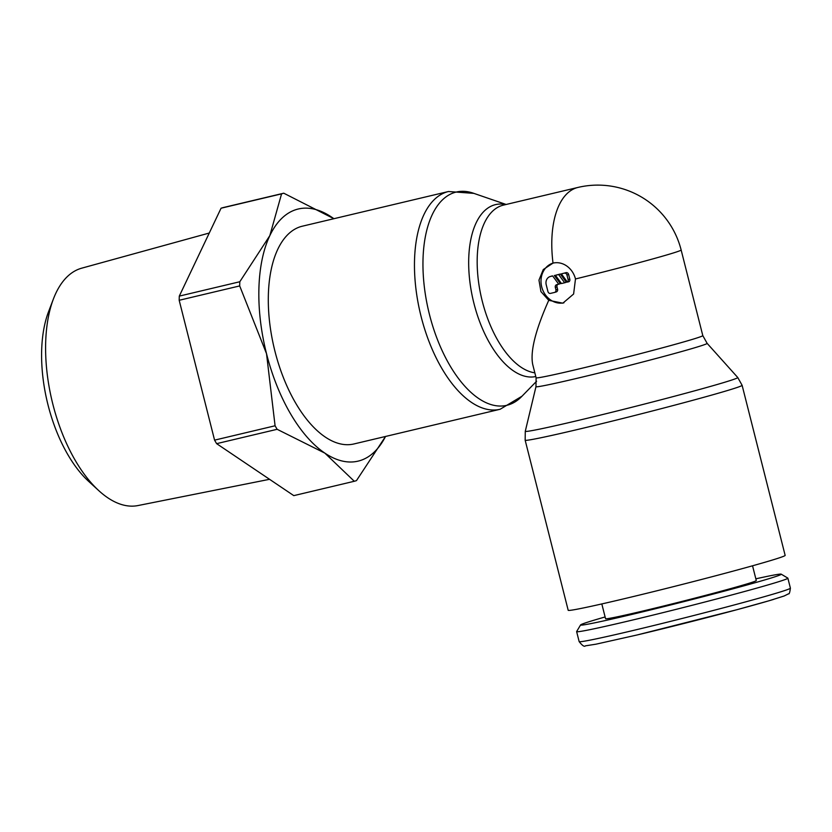 <?xml version="1.0" encoding="UTF-8"?>
<svg xmlns="http://www.w3.org/2000/svg" width="832" height="832" viewBox="0 0 832 832"><rect width="100%" height="100%" fill="white"/><g stroke="black" fill="none" stroke-linecap="round" stroke-linejoin="round"><path stroke-width="1.25" d="M742.113 385.299L785.148 555.381A111.894 2.912 165.8 0 1 771.191 560.404A111.894 2.912 165.8 0 1 649.501 592.613A111.894 2.912 165.8 0 1 568.194 610.282L525.158 440.201L525.283 431.257A109.595 2.85 165.8 0 0 525.283 431.267A109.595 2.85 165.8 0 0 579.384 420.16A109.595 2.85 165.8 0 0 724.1 382.45A109.595 2.85 165.8 0 0 737.745 377.499L742.113 385.299A111.894 2.912 165.8 0 1 728.146 390.322A111.894 2.912 165.8 0 1 580.393 428.834A111.894 2.912 165.8 0 1 525.158 440.201M575.484 278.959L573.612 294.018L562.838 303.181L548.735 300.321L540.935 291.595L538.97 280.114L543.275 269.547L553.02 263.11A20.613 17.888 73.2 0 1 575.484 278.959A85.987 2.236 165.8 0 0 670.415 253.864A85.987 2.236 165.8 0 0 681.148 250.006L702.801 335.618L707.127 343.346A88.286 2.298 165.8 0 1 707.127 343.356A88.286 2.298 165.8 0 1 696.134 347.339A88.286 2.298 165.8 0 1 579.561 377.728A88.286 2.298 165.8 0 1 535.974 386.662L525.283 431.267M448.479 191.516L302.328 226.2A111.894 55.536 76.7 0 0 300.716 226.626A111.894 55.536 76.7 0 0 274.518 349.523A111.894 55.536 76.7 0 0 353.995 443.945L500.146 409.261A111.894 55.536 -103.3 0 1 421.086 316.472A111.894 55.536 -103.3 0 1 446.878 191.953A111.894 55.536 -103.3 0 1 448.479 191.516L473.897 193.378M536.598 381.243L521.581 396.635A109.595 54.392 -103.3 0 1 508.456 404.872A109.595 54.392 -103.3 0 1 429.437 314.413A109.595 54.392 -103.3 0 1 454.709 192.462A109.595 54.392 -103.3 0 1 473.304 193.18L506.137 204.474M535.777 376.542A88.286 43.815 -103.3 0 1 473.897 303.212A88.286 43.815 -103.3 0 1 494.25 204.963A88.286 43.815 -103.3 0 1 505.731 204.568M548.735 300.321C535.423 330.283 530.098 351.686 532.73 364.52L536.099 377.801A85.987 2.236 165.8 0 0 578.542 369.054A85.987 2.236 165.8 0 0 692.078 339.477A85.987 2.236 165.8 0 0 702.801 335.618M755.841 578.822A103.501 2.694 165.8 0 1 781.206 574.163L787.821 578.105A108.95 2.829 165.8 0 1 787.873 578.167A108.95 2.829 165.8 0 1 774.28 583.055A108.95 2.829 165.8 0 1 655.793 614.411A108.95 2.829 165.8 0 1 576.628 631.613A108.95 2.829 165.8 0 1 576.649 631.54L580.59 624.926A103.501 2.694 165.8 0 1 593.486 620.36A103.501 2.694 165.8 0 1 605.114 616.959M781.206 574.163A103.501 2.694 165.8 0 1 768.342 578.864A103.501 2.694 165.8 0 1 654.524 608.962A103.501 2.694 165.8 0 1 580.59 624.926M752.544 565.791L756.278 580.538A77.74 2.018 165.8 0 1 746.585 584.033A77.74 2.018 165.8 0 1 662.033 606.403A77.74 2.018 165.8 0 1 605.55 618.686L601.817 603.928M283.754 193.201A148.304 73.601 76.7 0 0 282.651 193.513A148.304 73.601 76.7 0 0 281.57 193.866L221.062 208.218A148.304 73.601 -103.3 0 1 222.144 207.875A148.304 73.601 -103.3 0 1 223.246 207.563L283.754 193.201L333.902 218.702A129.563 64.303 76.7 0 0 331.469 217.027A129.563 64.303 76.7 0 0 296.39 209.508A129.563 64.303 76.7 0 0 269.828 235.633A129.563 64.303 76.7 0 0 266.521 353.683A129.563 64.303 76.7 0 0 324.854 453.118A129.563 64.303 76.7 0 0 359.934 460.637A129.563 64.303 76.7 0 0 385.528 436.457L356.47 480.615A148.304 73.601 76.7 0 1 355.389 480.958A148.304 73.601 76.7 0 1 354.297 481.27L293.79 495.633L216.632 443.654A148.304 73.601 -103.3 0 1 214.573 440.138L275.08 425.776A148.304 73.601 76.7 0 0 277.139 429.302L216.632 443.654M209.279 233.022L81.671 268.185A121.992 60.549 76.7 0 0 80.974 268.393A121.992 60.549 76.7 0 0 53.404 298.979A121.992 60.549 76.7 0 0 98.904 490.745A121.992 60.549 76.7 0 0 137.998 505.554L269.547 479.305M563.95 302.796A20.613 17.888 73.2 0 1 541.902 287.602A20.613 17.888 73.2 0 1 552.635 263.203M564.377 273.166A2.361 2.049 73.2 0 1 566.946 274.976L568.1 279.542A2.361 2.049 73.2 0 1 567.414 282.121L561.392 273.874L566.051 272.657A2.361 2.049 73.2 0 1 568.62 274.466L569.774 279.032L568.1 279.542M557.856 284.388A2.361 2.049 -106.8 0 0 557.003 286.905L557.586 289.182A2.361 2.049 73.2 0 1 556.171 291.938L554.694 292.386M555.901 289.692A2.361 2.049 73.2 0 1 554.486 292.448L550.503 293.394A2.361 2.049 73.2 0 1 547.945 291.585L546.208 284.731A7.072 6.136 73.2 0 1 550.139 276.557A7.072 6.136 73.2 0 1 550.441 276.474L552.677 275.943L558.698 284.19L556.733 284.658A2.361 2.049 -106.8 0 0 555.318 287.414L555.901 289.692L557.586 289.182M551.512 276.151A7.072 6.136 73.2 0 1 551.814 276.047A7.072 6.136 73.2 0 1 552.126 275.964L552.677 275.943M554.351 275.434L560.373 283.681L558.698 284.19M564.668 282.776L561.444 283.535L555.422 275.288L558.646 274.529L564.668 282.776L566.342 282.266L560.321 274.019L558.646 274.529M560.321 274.019L555.422 275.288M569.774 279.032A2.361 2.049 73.2 0 1 569.088 281.611L567.414 282.121M566.051 272.657L561.392 273.874M53.404 298.979L48.495 311.865A107.879 53.539 76.7 0 0 88.733 481.437L98.904 490.745M179.182 300.279A148.304 73.601 -103.3 0 1 179.296 296.109L239.803 281.746A148.304 73.601 76.7 0 0 239.689 285.927L179.182 300.279L214.573 440.138M277.139 429.302L324.854 453.118L354.297 481.27M239.689 285.927L266.521 353.683L275.08 425.776M281.57 193.866L269.828 235.633L239.803 281.746M179.296 296.109L221.062 208.218M534.83 372.819A85.987 42.671 -103.3 0 1 482.258 301.153A85.987 42.671 -103.3 0 1 502.081 205.473A85.987 42.671 -103.3 0 1 503.318 205.14L577.938 187.439A85.987 42.671 -103.3 0 0 576.701 187.772A85.987 42.671 -103.3 0 0 553.02 263.11M632.944 630.531A108.95 2.829 165.8 0 1 579.155 641.607C582.296 645.611 584.386 647.026 585.416 645.84L595.962 644.186L636.792 635.045L737.069 609.669L769.174 600.725L784.15 595.993L788.57 593.788C789.225 594.329 789.838 592.446 790.4 588.151A108.95 2.829 165.8 0 1 776.807 593.039A108.95 2.829 165.8 0 1 632.944 630.531M568.62 274.466L566.946 274.976M552.126 275.964L550.441 276.474M557.003 286.905L555.318 287.414M773.542 599.414A103.501 2.694 165.8 0 1 636.875 635.024M535.974 386.662L536.099 377.801M522.018 396.188L500.146 409.261M576.628 631.613L579.155 641.607M556.275 291.918L554.59 292.427M551.814 276.047L550.139 276.557M787.873 578.167L790.4 588.151M681.148 250.006A85.987 85.987 0 0 0 577.938 187.439M707.127 343.356L737.745 377.499"/></g></svg>
